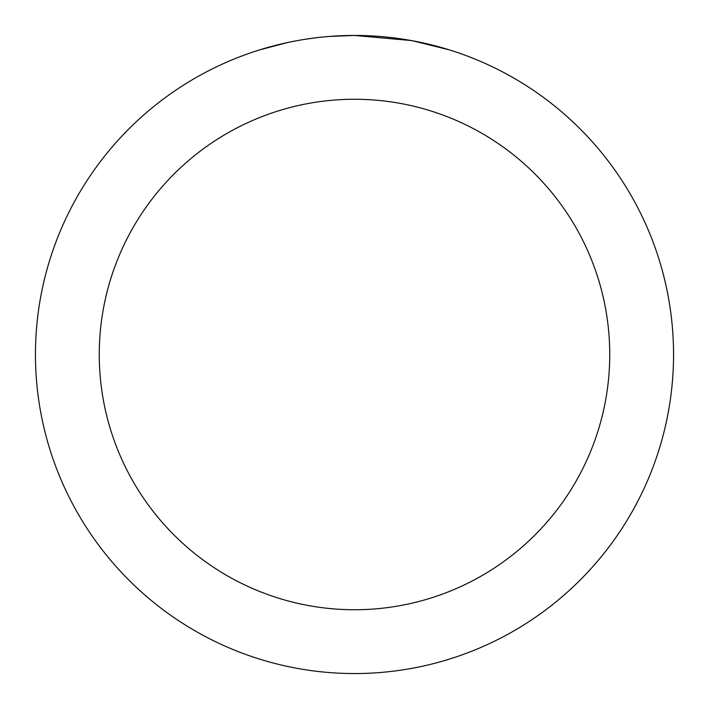 <?xml version="1.0" encoding="UTF-8"?>
<svg xmlns="http://www.w3.org/2000/svg" width="709" height="709" viewBox="0 0 709 709"><rect width="100%" height="100%" fill="white"/><g stroke="black" fill="none" stroke-linecap="round" stroke-linejoin="round"><path stroke-width="1.06" d="M360.863 35.512L365.295 35.636M393.787 37.878L395.135 38.047M411.176 40.528L354.5 35.45A319.05 319.05 0 0 1 673.55 354.5A319.05 319.05 0 0 1 354.5 673.55A319.05 319.05 0 0 1 35.45 354.5A319.05 319.05 0 0 1 354.5 35.45L329.57 36.425M412.682 40.803L449.284 49.86M354.5 99.26A255.24 255.24 0 0 1 609.74 354.5A255.24 255.24 0 0 1 354.5 609.74A255.24 255.24 0 0 1 99.26 354.5A255.24 255.24 0 0 1 354.5 99.26M318.518 37.488L314.628 37.949M259.724 49.86L287.526 42.558M306.802 39.039L312.669 38.206M305.721 39.199L314.628 37.958M331.112 36.31L336.19 35.982"/></g></svg>
